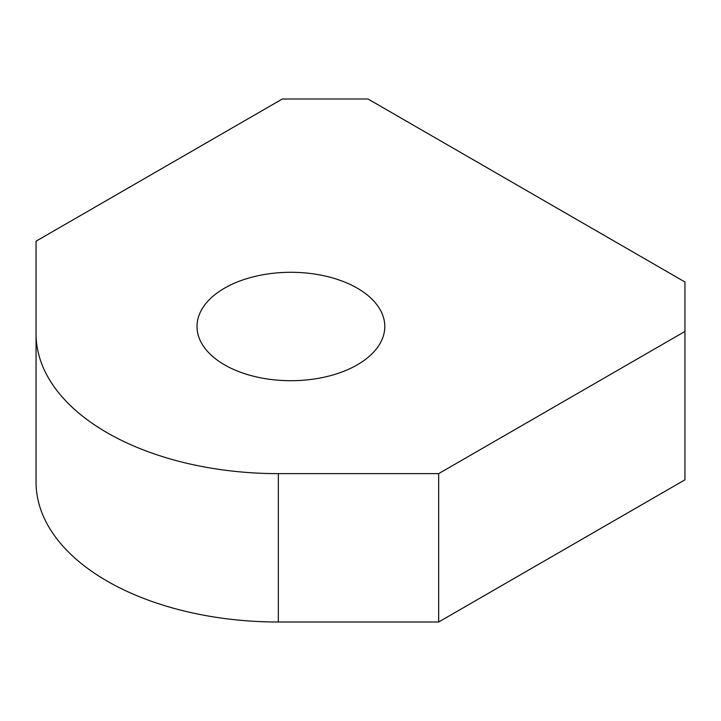 <?xml version="1.0" encoding="UTF-8"?>
<svg xmlns="http://www.w3.org/2000/svg" width="721" height="721" viewBox="0 0 721 721"><rect width="100%" height="100%" fill="white"/><g stroke="black" fill="none" stroke-linecap="round" stroke-linejoin="round"><path stroke-width="1.08" d="M438.665 622.007L278.342 622.007A242.292 139.883 0 0 1 36.05 482.124L36.05 333.742A242.292 139.883 0 0 0 278.342 473.634L438.665 473.634L438.665 622.007L684.95 479.816L684.95 331.444L438.665 473.634M684.95 331.444L684.95 281.983L367.998 98.993L282.335 98.993L36.05 241.184L36.05 333.742M224.51 364.826A93.892 54.21 0 0 0 326.829 376.578A93.892 54.21 0 0 0 384.789 326.496A93.892 54.21 0 0 0 290.896 272.295A93.892 54.21 0 0 0 197.013 326.496A93.892 54.21 0 0 0 224.51 364.826M278.342 622.007L278.342 473.634"/></g></svg>
